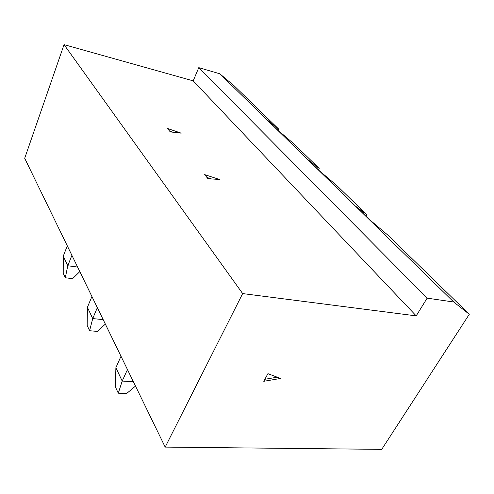 <?xml version="1.0" encoding="UTF-8"?>
<svg xmlns="http://www.w3.org/2000/svg" width="494" height="494" viewBox="0 0 494 494"><rect width="100%" height="100%" fill="white"/><g stroke="black" fill="none" stroke-linecap="round" stroke-linejoin="round"><path stroke-width="0.74" d="M165.181 447.101L242.653 293.584L64.047 44.639L24.7 158.278L165.181 447.101L381.726 449.361L469.3 314.27L453.727 302.013L219.811 73.779L234.026 85.697L278.69 129.088L278.085 130.348M242.653 293.584L416.207 315.876L427.143 298.148L453.727 302.013M267.927 373.662L280.53 378.453L263.759 381.3L267.927 373.662M264.852 379.293L277.245 377.2M91.915 296.468L87.407 307.324L92.718 318.587L103.172 319.612M97.337 307.62L92.718 318.587L89.599 330.721L87.172 325.441L87.407 307.324M120.999 356.273L115.886 367.678L115.398 386.913L118.276 393.181L122.203 381.072L133.368 381.701M115.886 367.678L122.203 381.072L127.464 369.555M469.3 314.27L387.562 234.866L368.808 219.015L355.927 206.449L366.721 214.612L365.869 216.15M135.498 386.073L126.569 393.576L118.276 393.181M105.358 324.113L97.367 331.418L89.599 330.721M427.143 298.148L198.773 67.647L219.811 73.779M278.69 129.088L267.482 120.172L276.733 129.2L293.751 143.723L319.198 168.442L308.089 159.784L318.933 170.362L336.803 185.546L366.721 214.612M319.198 168.442L318.451 169.893M64.047 44.639L193.203 80.862L416.207 315.876M193.203 80.862L198.773 67.647M219.422 179.452L207.968 178.723L204.677 174.635L219.422 179.452M211.537 178.952L206.949 177.457M181.212 133.152L170.269 131.904L167.515 128.489L181.212 133.152M172.653 132.176L169.67 131.163M79.818 271.601L72.593 278.678L65.288 277.77L63.22 273.262L63.263 256.158L67.283 245.827M65.288 277.77L67.795 265.76L77.607 267.056M63.263 256.158L67.795 265.76L71.902 255.324"/></g></svg>
